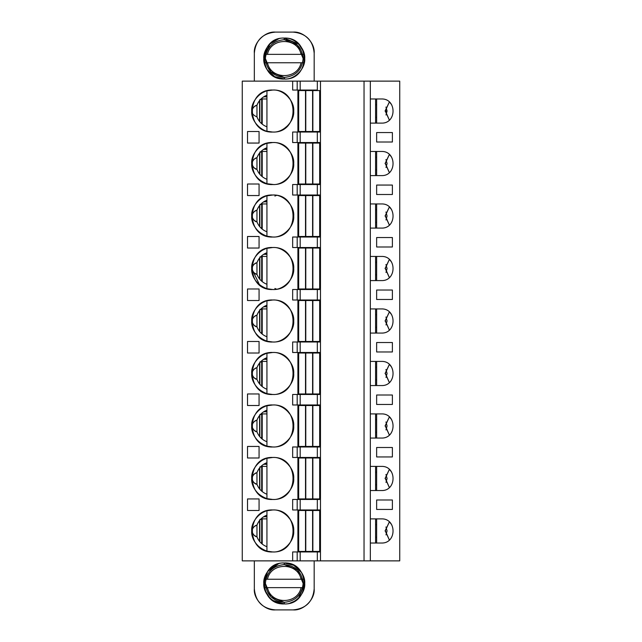 <?xml version="1.0" encoding="UTF-8"?>
<svg xmlns="http://www.w3.org/2000/svg" width="642" height="642" viewBox="0 0 642 642"><rect width="100%" height="100%" fill="white"/><g stroke="black" fill="none" stroke-linecap="round" stroke-linejoin="round"><path stroke-width="0.96" d="M266.936 411.281L264.576 411.281L266.936 411.281M259.585 436.464L259.585 415.494L259.585 436.464M259.85 436.785L259.85 415.173L259.85 436.785M261.687 438.655L261.687 414.427L259.85 414.427L261.687 414.427L261.687 438.655M262.209 439.088L262.209 414.427L261.687 414.427L262.209 414.427L262.209 439.088M266.936 463.773L264.576 463.773L266.936 463.773M259.585 488.955L259.585 467.986L259.585 488.955M259.85 489.276L259.85 467.665L259.85 489.276M261.687 491.138L261.687 466.919L259.85 466.919L261.687 466.919L261.687 491.138M262.209 491.579L262.209 466.919L261.687 466.919L262.209 466.919L262.209 491.579M266.936 516.256L264.576 516.256L266.936 516.256M259.585 541.439L259.585 520.469L259.585 541.439M259.85 541.76L259.85 520.148L259.85 541.76M261.687 543.63L261.687 519.41L259.85 519.41L261.687 519.41L261.687 543.63M262.209 544.071L262.209 519.41L261.687 519.41L262.209 519.41L262.209 544.071M266.936 358.79L264.576 358.79L266.936 358.79M259.585 383.972L259.585 363.003L259.585 383.972M259.85 384.293L259.85 362.682L259.85 384.293M261.687 386.163L261.687 361.944L259.85 361.944L261.687 361.944L261.687 386.163M262.209 386.604L262.209 361.944L261.687 361.944L262.209 361.944L262.209 386.604M266.936 306.306L264.576 306.306L266.936 306.306M259.585 331.489L259.585 310.511L259.585 331.489M259.85 331.81L259.85 310.19L259.85 331.81M261.687 333.671L261.687 309.452L259.85 309.452L261.687 309.452L261.687 333.671M262.209 334.113L262.209 309.452L261.687 309.452L262.209 309.452L262.209 334.113M266.936 253.815L264.576 253.815L266.936 253.815M259.585 278.997L259.585 258.028L259.585 278.997M259.85 279.318L259.85 257.707L259.85 279.318M261.687 281.18L261.687 256.96L259.85 256.96L261.687 256.96L261.687 281.18M262.209 281.621L262.209 256.96L261.687 256.96L262.209 256.96L262.209 281.621M266.936 201.323L264.576 201.323L266.936 201.323M259.585 226.506L259.585 205.536L259.585 226.506M259.85 226.827L259.85 205.215L259.85 226.827M261.687 228.696L261.687 204.477L259.85 204.477L261.687 204.477L261.687 228.696M262.209 229.13L262.209 204.477L261.687 204.477L262.209 204.477L262.209 229.13M266.936 148.84L264.576 148.84L266.936 148.84M259.585 174.014L259.585 153.045L259.585 174.014M259.85 174.335L259.85 152.724L259.85 174.335M261.687 176.205L261.687 151.985L259.85 151.985L261.687 151.985L261.687 176.205M262.209 176.646L262.209 151.985L261.687 151.985L262.209 151.985L262.209 176.646M266.936 96.348L264.576 96.348L266.936 96.348M259.585 121.531L259.585 100.561L259.585 121.531M259.85 121.852L259.85 100.24L259.85 121.852M261.687 123.713L261.687 99.494L259.85 99.494L261.687 99.494L261.687 123.713M262.209 124.155L262.209 99.494L261.687 99.494L262.209 99.494L262.209 124.155M265.298 62.756L301.066 62.756C297.719 79.865 270.796 79.865 267.449 62.756C270.683 79.857 297.832 79.857 301.066 62.756L267.449 62.756M303.217 54.353L267.449 54.353C270.796 37.244 297.719 37.244 301.066 54.353C297.832 37.252 270.683 37.252 267.449 54.353L301.066 54.353M265.298 54.353L267.449 54.353M303.217 62.756L301.066 62.756M265.298 587.647L301.066 587.647C297.719 604.756 270.796 604.756 267.449 587.647L265.298 587.647M303.217 579.244L267.449 579.244C270.796 562.135 297.719 562.135 301.066 579.244L303.217 579.244M265.298 579.244L301.066 579.244C297.832 562.143 270.683 562.143 267.449 579.244M303.217 587.647L267.449 587.647C270.683 604.748 297.832 604.748 301.066 587.647M266.936 515.181C262.369 516.81 259.047 520.124 256.96 525.108C258.846 520.301 262.177 516.995 266.936 515.181L266.181 515.478M265.539 511.225L262.618 512.541M251.712 530.958C252.916 527.491 254.665 525.541 256.96 525.116L256.96 536.8C258.846 541.559 262.169 544.873 266.936 546.727C262.177 544.881 258.854 541.567 256.96 536.8L256.96 525.108C253.582 526.528 251.833 528.478 251.712 530.958C251.833 533.43 253.582 535.38 256.96 536.8C254.874 536.64 253.125 534.69 251.712 530.958C252.121 540.716 257.193 547.441 266.936 551.141L266.936 510.767L266.936 551.141L272.714 551.951C283.098 552.89 294.646 541.342 293.707 530.958C294.646 520.566 283.098 509.026 272.714 509.965C262.321 509.026 250.773 520.566 251.712 530.958C250.773 541.342 262.321 552.89 272.714 551.951L272.561 551.951M287.014 515.59L290.473 519.763M273.46 551.935L272.714 551.951C245.621 553.252 245.621 508.665 272.714 509.965C299.798 508.665 299.798 553.252 272.714 551.951L273.468 551.935M264.769 550.395L264.231 550.162M259.537 547.305L258.959 546.823M300.175 560.875L317.325 560.875L317.325 551.951L300.175 551.951L300.175 560.875L300.175 551.951L292.656 551.951L292.656 560.875L297.19 560.875L297.19 551.951L297.19 560.875L300.175 560.875L242.267 560.875L292.656 560.875L292.656 551.951L317.325 551.951L317.325 560.875L320.478 560.875L320.478 551.951L317.325 551.951L320.478 551.951L320.478 560.875L300.175 560.875M320.478 551.951L320.478 499.46L320.478 551.951M311.555 551.43L311.555 551.951L311.555 551.43M320.478 545.13L319.684 545.13L320.478 545.13M297.904 509.965L297.904 551.951L297.904 509.965M311.555 510.486L311.555 509.965L311.555 510.486M319.684 516.786L320.478 516.786L319.684 516.786M317.325 509.965L320.478 509.965L317.325 509.965L317.325 499.46L317.325 509.965L300.175 509.965L317.325 509.965M320.478 499.46L300.175 499.46L300.175 509.965L300.175 499.46L297.19 499.46L297.19 509.965L300.175 509.965L297.19 509.965L297.19 499.46L292.656 499.46L292.656 509.965L297.19 509.965L292.656 509.965L292.656 499.46L320.478 499.46L320.478 195.024L320.478 499.46M399.733 560.875L320.478 560.875L399.733 560.875L399.733 81.125L399.733 560.875M370.338 543.028L381.364 543.028C396.933 543.694 396.933 518.222 381.364 518.88L370.338 518.88L381.364 518.88C396.941 518.134 396.941 543.774 381.364 543.028L370.338 543.028M376.637 518.88L376.637 543.028L376.637 518.88M389.365 539.994L385.264 530.573L389.349 521.898L385.248 530.958L389.341 540.018M314.179 560.875L314.179 588.907C315.118 599.291 303.57 610.839 293.177 609.9L275.338 609.9C264.945 610.839 253.397 599.291 254.336 588.907L254.336 560.875L254.336 588.907C255.58 601.658 262.578 608.656 275.338 609.9L293.177 609.9C305.937 608.656 312.935 601.658 314.179 588.907L314.179 560.875M259.063 510.486L259.063 498.938L247.515 498.938L247.515 510.486L259.063 510.486L247.515 510.486L247.515 498.938L259.063 498.938L259.063 510.486M284.189 562.978L284.245 562.978C310.664 561.71 310.664 605.181 284.262 603.913C257.851 605.181 257.851 561.71 284.262 562.978C274.126 562.063 262.875 573.314 263.79 583.442C262.875 593.577 274.126 604.828 284.262 603.913C294.389 604.828 305.64 593.577 304.725 583.442C305.64 573.314 294.389 562.063 284.262 562.978L284.262 564.551C295.657 565.754 301.957 572.054 303.152 583.466C301.949 594.845 295.649 601.145 284.262 602.34L284.262 603.913L284.262 602.34C272.858 601.137 266.558 594.837 265.363 583.426C266.566 572.046 272.866 565.746 284.262 564.551L284.262 562.978L283.523 562.986M389.59 522.123L391.58 524.522M381.789 543.02L381.364 543.028M376.637 499.99L376.637 509.435L392.382 509.435L392.382 499.99L376.637 499.99L392.382 499.99L392.382 509.435L376.637 509.435L376.637 499.99M385.04 530.958C387.744 530.958 387.744 530.958 385.04 530.958M298.209 568.467L301.579 572.528L293.811 565.337L284.262 562.978L284.254 564.551C295.657 565.754 301.949 572.046 303.152 583.442C301.949 594.837 295.657 601.137 284.262 602.34C295.657 601.137 301.949 594.845 303.152 583.442C301.949 572.046 295.657 565.754 284.262 564.551C272.858 565.754 266.566 572.046 265.363 583.442C266.566 594.837 272.858 601.137 284.254 602.34L270.9 596.811L265.363 583.45M284.141 603.913L284.262 602.34M263.79 583.426L263.798 584.18M265.339 591.266L265.892 592.486M269.351 597.477L269.784 597.919M290.023 603.087L294.164 601.361M298.731 597.927L304.725 583.466L304.332 579.445M278.492 563.804L267.682 571.428L263.79 583.426L264.183 587.446M272.898 600.479L284.181 603.913M269.792 597.927L265.042 590.496M302.053 573.322L303.473 576.396M303.152 583.466L297.615 570.08L284.262 564.551M370.338 490.536L381.364 490.536C396.933 491.202 396.933 465.731 381.364 466.397L370.338 466.397L381.364 466.397C396.941 465.651 396.941 491.291 381.364 490.536L370.338 490.536M376.637 466.397L376.637 490.536L376.637 466.397M389.365 487.511L385.264 478.081L389.349 469.414L385.248 478.467L389.341 487.527M370.338 438.053L381.364 438.053C396.933 438.711 396.933 413.239 381.364 413.905L370.338 413.905L381.364 413.905C396.941 413.159 396.941 438.799 381.364 438.053L370.338 438.053M376.637 413.905L376.637 438.053L376.637 413.905M389.365 435.019L385.264 425.59L389.349 416.923M370.338 385.561L381.364 385.561C396.933 386.227 396.933 360.756 381.364 361.414L370.338 361.414L381.364 361.414C396.941 360.668 396.941 386.307 381.364 385.561L370.338 385.561M376.637 361.414L376.637 385.561L376.637 361.414M389.365 382.528L385.264 373.106L389.349 364.431L385.248 373.492L389.341 382.552M370.338 333.07L381.364 333.07C396.933 333.736 396.933 308.264 381.364 308.93L370.338 308.93L381.364 308.93C396.941 308.184 396.941 333.816 381.364 333.07L370.338 333.07M376.637 308.93L376.637 333.07L376.637 308.93M389.365 330.036L385.264 320.615L389.349 311.948L385.248 321L389.341 330.06M370.338 280.586L381.364 280.586C396.933 281.244 396.933 255.773 381.364 256.439L370.338 256.439L381.364 256.439C396.941 255.693 396.941 281.332 381.364 280.586L370.338 280.586M376.637 256.439L376.637 280.586L376.637 256.439M389.365 277.553L385.264 268.123L389.349 259.456L385.248 268.508L389.341 277.569M370.338 228.095L381.364 228.095C396.933 228.761 396.933 203.289 381.364 203.947L370.338 203.947L381.364 203.947C396.941 203.201 396.941 228.841 381.364 228.095L370.338 228.095M376.637 203.947L376.637 228.095L376.637 203.947M389.365 225.061L385.264 215.64L389.349 206.965L385.248 216.025L389.341 225.085M297.904 457.473L297.904 499.46L297.904 457.473M292.656 457.473L297.19 457.473L297.19 446.976L292.656 446.976L292.656 457.473L292.656 446.976L297.19 446.976L297.19 457.473L320.478 457.473L317.325 457.473L317.325 446.976L317.325 457.473L300.175 457.473L300.175 446.976L300.175 457.473L292.656 457.473M297.904 404.982L297.904 446.976L297.904 404.982M292.656 404.982L297.19 404.982L297.19 394.485L292.656 394.485L292.656 404.982L292.656 394.485L297.19 394.485L297.19 404.982L320.478 404.982L317.325 404.982L317.325 394.485L317.325 404.982L300.175 404.982L300.175 394.485L300.175 404.982L292.656 404.982M297.904 352.49L297.904 394.485L297.904 352.49M292.656 352.49L297.19 352.49L297.19 341.993L292.656 341.993L292.656 352.49L292.656 341.993L297.19 341.993L297.19 352.49L320.478 352.49L317.325 352.49L317.325 341.993L317.325 352.49L300.175 352.49L300.175 341.993L300.175 352.49L292.656 352.49M297.904 300.007L297.904 341.993L297.904 300.007M292.656 300.007L297.19 300.007L297.19 289.51L292.656 289.51L292.656 300.007L292.656 289.51L297.19 289.51L297.19 300.007L320.478 300.007L317.325 300.007L317.325 289.51L317.325 300.007L300.175 300.007L300.175 289.51L300.175 300.007L292.656 300.007M297.904 247.515L297.904 289.51L297.904 247.515M292.656 247.515L297.19 247.515L297.19 237.018L292.656 237.018L292.656 247.515L292.656 237.018L297.19 237.018L297.19 247.515L320.478 247.515L317.325 247.515L317.325 237.018L317.325 247.515L300.175 247.515L300.175 237.018L300.175 247.515L292.656 247.515M297.904 195.024L297.904 237.018L297.904 195.024M247.515 195.553L259.063 195.553L247.515 195.553L247.515 184.005L259.063 184.005L259.063 195.553L259.063 184.005L247.515 184.005L247.515 195.553M259.063 236.489L247.515 236.489L247.515 248.037L259.063 248.037L259.063 236.489L259.063 248.037L247.515 248.037L247.515 236.489L259.063 236.489M251.712 216.025C251.833 218.497 253.582 220.447 256.96 221.867L256.96 210.175C258.846 205.368 262.177 202.053 266.936 200.248C262.369 201.877 259.047 205.191 256.96 210.175C253.582 211.595 251.833 213.545 251.712 216.025C252.916 212.55 254.665 210.608 256.96 210.175L256.96 221.867C258.846 226.626 262.169 229.94 266.936 231.794C262.177 229.94 258.854 226.634 256.96 221.867C254.874 221.707 253.125 219.757 251.712 216.025C252.121 225.783 257.193 232.508 266.936 236.208L272.714 237.018C245.621 238.318 245.621 193.724 272.714 195.024C299.798 193.724 299.798 238.318 272.714 237.018L273.468 237.002L272.714 237.018C283.098 237.957 294.646 226.409 293.707 216.025C294.646 205.633 283.098 194.085 272.714 195.024C262.321 194.085 250.773 205.633 251.712 216.025C250.773 226.409 262.321 237.957 272.714 237.018L272.561 237.018M287.014 200.657L290.473 204.83M264.769 235.462L264.231 235.229M259.537 232.372L258.959 231.89M259.063 288.98L247.515 288.98L247.515 300.528L259.063 300.528L259.063 288.98L259.063 300.528L247.515 300.528L247.515 288.98L259.063 288.98M259.537 284.855L251.712 268.508C252.121 278.275 257.193 285 266.936 288.699L272.714 289.51C245.621 290.802 245.621 246.215 272.714 247.515C299.798 246.215 299.798 290.802 272.714 289.51L273.468 289.494L272.714 289.51C283.098 290.449 294.646 278.901 293.707 268.508C294.646 258.124 283.098 246.576 272.714 247.515C262.321 246.576 250.773 258.124 251.712 268.508C250.773 278.901 262.321 290.449 272.714 289.51L272.561 289.51M287.014 253.141L290.473 257.314M264.769 287.945L264.231 287.72M259.063 341.472L247.515 341.472L247.515 353.02L259.063 353.02L259.063 341.472L259.063 353.02L247.515 353.02L247.515 341.472L259.063 341.472M273.131 341.993L272.714 341.993C283.098 342.932 294.646 331.384 293.707 321C294.646 310.616 283.098 299.068 272.714 300.007C262.321 299.068 250.773 310.616 251.712 321C250.773 331.384 262.321 342.932 272.714 341.993L272.561 341.993M287.014 305.632L290.473 309.805M264.769 340.437L264.231 340.204M259.537 337.347L258.959 336.865M259.063 393.963L247.515 393.963L247.515 405.511L259.063 405.511L259.063 393.963L259.063 405.511L247.515 405.511L247.515 393.963L259.063 393.963M251.712 373.492C251.833 375.963 253.582 377.913 256.96 379.334L256.96 367.641C258.846 362.834 262.177 359.52 266.936 357.714C262.369 359.343 259.047 362.658 256.96 367.641C253.582 369.062 251.833 371.012 251.712 373.492C252.916 370.025 254.665 368.075 256.96 367.641L256.96 379.334C258.846 384.093 262.169 387.407 266.936 389.261C262.177 387.407 258.854 384.101 256.96 379.334C254.874 379.173 253.125 377.223 251.712 373.492C252.121 383.25 257.193 389.975 266.936 393.674L272.714 394.485C245.621 395.785 245.621 351.198 272.714 352.49C299.798 351.198 299.798 395.785 272.714 394.485L273.468 394.469L272.714 394.485C283.098 395.424 294.646 383.876 293.707 373.492C294.646 363.099 283.098 351.551 272.714 352.49C262.321 351.551 250.773 363.099 251.712 373.492C250.773 383.876 262.321 395.424 272.714 394.485L272.561 394.485M287.014 358.124L290.473 362.297M264.769 392.928L264.231 392.695M259.537 389.838L258.959 389.357M247.515 457.995L259.063 457.995L259.063 446.447L247.515 446.447L247.515 457.995L247.515 446.447L259.063 446.447L259.063 457.995L247.515 457.995M251.712 425.975C251.833 428.455 253.582 430.405 256.96 431.825L256.96 420.133C258.846 415.326 262.177 412.012 266.936 410.206C262.369 411.835 259.047 415.141 256.96 420.133C253.582 421.553 251.833 423.503 251.712 425.975C252.916 422.508 254.665 420.558 256.96 420.133L256.96 431.825C258.846 436.584 262.169 439.89 266.936 441.752C262.177 439.898 258.854 436.592 256.96 431.825C254.874 431.657 253.125 429.715 251.712 425.975C252.121 435.741 257.193 442.466 266.936 446.166L272.714 446.976C245.621 448.276 245.621 403.682 272.714 404.982C299.798 403.682 299.798 448.276 272.714 446.976L273.468 446.96L272.714 446.976C283.098 447.915 294.646 436.367 293.707 425.975C294.646 415.591 283.098 404.043 272.714 404.982C262.321 404.043 250.773 415.591 251.712 425.975C250.773 436.367 262.321 447.915 272.714 446.976L272.561 446.976M287.014 410.615L290.473 414.78M264.769 445.412L264.231 445.187M259.537 442.33L258.959 441.848M251.712 478.467C251.833 480.946 253.582 482.888 256.96 484.309L256.96 472.624C258.846 467.809 262.177 464.503 266.936 462.697C262.369 464.327 259.047 467.633 256.96 472.624C253.582 474.045 251.833 475.995 251.712 478.467C252.916 475 254.665 473.05 256.96 472.624L256.96 484.309C258.846 489.076 262.169 492.382 266.936 494.244C262.177 492.39 258.854 489.084 256.96 484.309C254.874 484.148 253.125 482.198 251.712 478.467C252.121 488.225 257.193 494.958 266.936 498.649L272.714 499.46C245.621 500.76 245.621 456.173 272.714 457.473C299.798 456.173 299.798 500.76 272.714 499.46L273.468 499.452L272.714 499.46C283.098 500.399 294.646 488.859 293.707 478.467C294.646 468.082 283.098 456.534 272.714 457.473C262.321 456.534 250.773 468.082 251.712 478.467C250.773 488.859 262.321 500.399 272.714 499.46L272.561 499.46M287.014 463.099L290.473 467.272M264.769 497.903L264.231 497.678M259.537 494.813L258.959 494.332M389.59 469.631L391.58 472.031M381.789 490.528L381.364 490.536M311.555 457.995L311.555 457.473L311.555 457.995M319.684 464.294L320.478 464.294L319.684 464.294M320.478 446.976L297.19 446.976L320.478 446.976M389.59 417.139L391.58 419.539M389.341 416.915L385.248 425.975L389.341 435.035M311.555 405.511L311.555 404.982L311.555 405.511M319.684 411.803L320.478 411.803L319.684 411.803M320.478 394.485L297.19 394.485L320.478 394.485M389.59 364.656L391.58 367.055M311.555 353.02L311.555 352.49L311.555 353.02M319.684 359.319L320.478 359.319L319.684 359.319M320.478 341.993L297.19 341.993L320.478 341.993M389.59 312.164L391.58 314.564M381.789 333.062L381.364 333.07M311.555 300.528L311.555 300.007L311.555 300.528M319.684 306.828L320.478 306.828L319.684 306.828M320.478 289.51L297.19 289.51L320.478 289.51M389.59 259.673L391.58 262.072M381.789 280.578L381.364 280.586M311.555 248.037L311.555 247.515L311.555 248.037M319.684 254.336L320.478 254.336L319.684 254.336M320.478 237.018L297.19 237.018L320.478 237.018M389.59 207.189L391.58 209.589M381.789 228.087L381.364 228.095M311.555 195.553L311.555 195.024L311.555 195.553M319.684 201.853L320.478 201.853L319.684 201.853M385.04 216.025C387.736 216.025 387.736 216.025 385.04 216.025M385.04 268.508C387.744 268.508 387.744 268.508 385.04 268.508M385.04 321C387.744 321 387.744 321 385.04 321M385.04 373.492C387.736 373.492 387.736 373.492 385.04 373.492M385.04 425.975C387.736 425.975 387.736 425.975 385.04 425.975M385.04 478.467C387.744 478.467 387.744 478.467 385.04 478.467M311.555 498.938L311.555 499.46L311.555 498.938M320.478 492.639L319.684 492.639L320.478 492.639M311.555 446.447L311.555 446.976L311.555 446.447M320.478 440.147L319.684 440.147L320.478 440.147M311.555 393.963L311.555 394.485L311.555 393.963M320.478 387.664L319.684 387.664L320.478 387.664M311.555 341.472L311.555 341.993L311.555 341.472M320.478 335.172L319.684 335.172L320.478 335.172M311.555 288.98L311.555 289.51L311.555 288.98M320.478 282.681L319.684 282.681L320.478 282.681M311.555 236.489L311.555 237.018L311.555 236.489M320.478 230.197L319.684 230.197L320.478 230.197M265.539 196.291L262.618 197.608M266.936 284.286C262.177 282.432 258.854 279.126 256.96 274.359C254.874 274.19 253.125 272.24 251.712 268.508C252.916 265.042 254.665 263.092 256.96 262.666C258.846 257.851 262.177 254.545 266.936 252.739C262.369 254.368 259.047 257.675 256.96 262.666L256.96 274.359C258.846 279.118 262.169 282.424 266.936 284.286M265.539 248.775L262.618 250.099M251.712 321C251.833 323.48 253.582 325.422 256.96 326.842L256.96 315.158C258.846 310.343 262.177 307.036 266.936 305.231C262.369 306.86 259.047 310.166 256.96 315.158C253.582 316.578 251.833 318.52 251.712 321C252.916 317.533 254.665 315.583 256.96 315.158L256.96 326.842C258.846 331.609 262.169 334.915 266.936 336.769C262.177 334.923 258.854 331.609 256.96 326.842C254.874 326.682 253.125 324.732 251.712 321C252.121 330.758 257.193 337.491 266.936 341.183L266.936 300.817L266.936 341.183L272.714 341.993C245.621 343.293 245.621 298.707 272.714 300.007C299.798 298.707 299.798 343.293 272.714 341.993M265.539 301.267L262.618 302.591M265.539 353.758L262.618 355.074M265.539 406.242L262.618 407.566M265.539 458.733L262.618 460.057M376.637 456.943L392.382 456.943L392.382 447.498L376.637 447.498L376.637 456.943L376.637 447.498L392.382 447.498L392.382 456.943L376.637 456.943M376.637 404.46L392.382 404.46L392.382 395.007L376.637 395.007L376.637 404.46L376.637 395.007L392.382 395.007L392.382 404.46L376.637 404.46M376.637 351.968L392.382 351.968L392.382 342.523L376.637 342.523L376.637 351.968L376.637 342.523L392.382 342.523L392.382 351.968L376.637 351.968M376.637 299.477L392.382 299.477L392.382 290.032L376.637 290.032L376.637 299.477L376.637 290.032L392.382 290.032L392.382 299.477L376.637 299.477M376.637 246.993L392.382 246.993L392.382 237.54L376.637 237.54L376.637 246.993L376.637 237.54L392.382 237.54L392.382 246.993L376.637 246.993M376.637 194.502L392.382 194.502L376.637 194.502L376.637 185.056L392.382 185.056L392.382 194.502L392.382 185.056L376.637 185.056L376.637 194.502M266.181 462.994L266.936 462.697M266.181 410.503L266.936 410.206M266.181 358.011L266.936 357.714M266.181 305.528L266.936 305.231M266.181 253.036L266.936 252.739M266.181 200.545L266.936 200.248M256.96 262.666C253.582 264.087 251.833 266.037 251.712 268.508C251.833 270.988 253.582 272.938 256.96 274.359L256.96 262.666M376.637 175.603L376.637 151.464L376.637 175.603M376.637 123.12L376.637 98.972L376.637 123.12M297.904 184.527L297.904 142.54L297.904 184.527M292.656 142.54L292.656 132.035L292.656 142.54L297.19 142.54L297.19 132.035L292.656 132.035L297.19 132.035L297.19 142.54L320.478 142.54L320.478 195.024L320.478 184.527L317.325 184.527L317.325 195.024L320.478 195.024L317.325 195.024L317.325 184.527L300.175 184.527L300.175 195.024L317.325 195.024L300.175 195.024L300.175 184.527L292.656 184.527L292.656 195.024L292.656 184.527L297.19 184.527L297.19 195.024L297.19 184.527L320.478 184.527L320.478 90.049L320.478 142.54L317.325 142.54L317.325 132.035L317.325 142.54L300.175 142.54L300.175 132.035L300.175 142.54L292.656 142.54M297.904 132.035L297.904 90.049L297.904 132.035M292.656 90.049L292.656 81.125L242.267 81.125L242.267 560.875L242.267 81.125L364.038 81.125L320.478 81.125L320.478 90.049L320.478 81.125L300.175 81.125L300.175 90.049L317.325 90.049L317.325 81.125L317.325 90.049L300.175 90.049L300.175 81.125L292.656 81.125L292.656 90.049L297.19 90.049L297.19 81.125L297.19 90.049L300.175 90.049L292.656 90.049M259.063 143.062L247.515 143.062L247.515 131.514L259.063 131.514L259.063 143.062L259.063 131.514L247.515 131.514L247.515 143.062L259.063 143.062M272.714 90.049C299.798 88.748 299.798 133.335 272.714 132.035C245.621 133.335 245.621 88.748 272.714 90.049C262.321 89.11 250.773 100.658 251.712 111.042C250.773 121.434 262.321 132.974 272.714 132.035C283.098 132.974 294.646 121.434 293.707 111.042C294.646 100.658 283.098 89.11 272.714 90.049L266.936 90.859L266.936 131.233L266.936 90.859M272.714 142.54C299.798 141.24 299.798 185.827 272.714 184.527C245.621 185.827 245.621 141.24 272.714 142.54C262.321 141.601 250.773 153.141 251.712 163.533C250.773 173.918 262.321 185.466 272.714 184.527C283.098 185.466 294.646 173.918 293.707 163.533C294.646 153.141 283.098 141.601 272.714 142.54L266.936 143.351L266.936 183.716L266.936 143.351M370.338 81.125L370.338 560.875L370.338 81.125L364.038 81.125L364.038 560.875L364.038 81.125L399.733 81.125L370.338 81.125M370.338 98.972L381.364 98.972C396.941 98.226 396.941 123.866 381.364 123.12L370.338 123.12L381.364 123.12C396.933 123.778 396.933 98.306 381.364 98.972L370.338 98.972M370.338 151.464L381.364 151.464C396.941 150.71 396.941 176.349 381.364 175.603L370.338 175.603L381.364 175.603C396.933 176.269 396.933 150.798 381.364 151.464L370.338 151.464M392.382 142.01L376.637 142.01L376.637 132.565L392.382 132.565L392.382 142.01L392.382 132.565L376.637 132.565L376.637 142.01L392.382 142.01M292.656 195.024L300.175 195.024L292.656 195.024M389.365 172.57L385.264 163.148L389.349 154.481L385.248 163.533L389.341 172.594M389.365 120.086L385.264 110.657L389.349 101.99L385.248 111.042L389.341 120.102M254.336 81.125L254.336 53.093C253.397 42.709 264.945 31.161 275.338 32.1L293.177 32.1C303.57 31.161 315.118 42.709 314.179 53.093L314.179 81.125L314.179 53.093C312.935 40.342 305.937 33.344 293.177 32.1L275.338 32.1C262.578 33.344 255.58 40.342 254.336 53.093L254.336 81.125M287.014 148.166L290.473 152.339M273.46 184.519L272.561 184.527M264.769 182.97L264.231 182.737M259.537 179.88L258.959 179.399M287.014 95.674L290.473 99.847M293.691 110.296L293.442 114.356M288.073 125.35L283.9 128.809M266.936 131.233L272.561 132.035M389.59 154.698L391.58 157.097M381.789 175.595L381.364 175.603M311.555 143.062L311.555 142.54L311.555 143.062M319.684 149.361L320.478 149.361L319.684 149.361M320.478 132.035L297.19 132.035L320.478 132.035M389.59 102.206L391.58 104.606M381.789 123.112L381.364 123.12M311.555 90.57L311.555 90.049L311.555 90.57M319.684 96.87L320.478 96.87L319.684 96.87M284.189 38.087L284.254 38.087C310.664 36.819 310.664 80.29 284.262 79.022C257.851 80.29 257.851 36.819 284.262 38.087C274.126 37.172 262.875 48.423 263.79 58.558C262.875 68.686 274.126 79.937 284.262 79.022C294.389 79.937 305.64 68.686 304.725 58.558C305.64 48.423 294.389 37.172 284.262 38.087L284.262 39.66C295.657 40.863 301.957 47.163 303.152 58.574C301.949 69.954 295.649 76.254 284.262 77.449L284.631 79.022M385.04 163.533C387.736 163.533 387.736 163.533 385.04 163.533M385.04 111.042L387.086 111.042L385.978 114.99M311.555 131.514L311.555 132.035L311.555 131.514M320.478 125.214L319.684 125.214L320.478 125.214M311.555 184.005L311.555 184.527L311.555 184.005M320.478 177.706L319.684 177.706L320.478 177.706M251.712 163.533C251.833 166.005 253.582 167.955 256.96 169.376L256.96 157.691C258.846 152.876 262.177 149.57 266.936 147.756C262.369 149.393 259.047 152.7 256.96 157.691C253.582 159.112 251.833 161.054 251.712 163.533C252.916 160.067 254.665 158.117 256.96 157.691L256.96 169.376C258.846 174.142 262.169 177.449 266.936 179.303C262.177 177.457 258.854 174.142 256.96 169.376C254.874 169.215 253.125 167.265 251.712 163.533C252.121 173.292 257.193 180.025 266.936 183.716L273.468 184.511M265.539 143.8L262.618 145.116M266.936 126.819C262.177 124.965 258.854 121.659 256.96 116.892C258.846 121.651 262.169 124.957 266.936 126.819M265.531 91.316L262.618 92.633M256.96 105.2C253.582 106.62 251.833 108.57 251.712 111.042C252.916 107.575 254.665 105.625 256.96 105.2C258.846 100.385 262.177 97.078 266.936 95.273C262.369 96.902 259.047 100.208 256.96 105.2L256.96 116.892L256.96 105.2C259.047 100.208 262.369 96.902 266.936 95.273M266.181 148.053L266.936 147.756M284.326 79.022L284.262 77.449C272.858 76.246 266.558 69.946 265.363 58.534C266.566 47.155 272.866 40.855 284.254 39.66L284.262 38.087L283.523 38.095M270.306 73.533L266.936 69.472L274.704 76.663L284.262 78.974M263.79 58.663L267.233 47.187M278.492 38.913L269.784 44.081L278.492 38.913L274.351 40.639M284.141 38.087L284.262 39.66L297.623 45.197L303.152 58.574M263.79 58.534L263.798 59.289M298.731 44.081L284.262 38.135M251.712 111.042C251.833 113.522 253.582 115.472 256.96 116.892M269.784 44.073L263.79 58.534L264.183 62.555M266.462 68.678L265.042 65.604M265.363 58.534L270.9 71.92L284.262 77.449C295.657 76.246 301.949 69.954 303.152 58.558C301.949 47.163 295.657 40.863 284.262 39.66C272.858 40.863 266.566 47.155 265.363 58.558C266.566 69.954 272.858 76.246 284.262 77.449C272.858 76.246 266.566 69.954 265.363 58.558C266.566 47.163 272.858 40.863 284.254 39.66L297.615 45.189L303.152 58.55M298.723 44.073L303.473 51.504M266.936 498.649L266.936 458.284L266.936 498.649M266.936 446.166L266.936 405.792L266.936 446.166M266.936 393.674L266.936 353.301L266.936 393.674M266.936 288.699L266.936 248.326L266.936 288.699M266.936 236.208L266.936 195.834L266.936 236.208M272.714 509.965L266.936 510.767M272.714 457.473L266.936 458.284M272.714 404.982L266.936 405.792M272.714 352.49L266.936 353.301M272.714 300.007L266.936 300.817M272.714 247.515L266.936 248.326M272.714 195.024L266.936 195.834M266.936 151.464L261.029 151.464L266.936 151.464C266.944 148.663 266.944 148.663 266.936 151.464M266.936 98.972L261.029 98.972L266.936 98.972M266.936 203.947L261.029 203.947L266.936 203.947C266.944 201.155 266.944 201.155 266.936 203.947M266.936 308.93L261.029 308.93L266.936 308.93C266.944 306.13 266.944 306.13 266.936 308.93M261.029 466.397L266.936 466.397C266.944 463.596 266.944 463.596 266.936 466.397L261.029 466.397M261.029 518.88L266.936 518.88C266.944 516.088 266.944 516.088 266.936 518.88L261.029 518.88M266.936 361.414L261.029 361.414L266.936 361.414C266.944 358.621 266.944 358.621 266.936 361.414M261.029 413.905L266.936 413.905C266.944 411.113 266.944 411.113 266.936 413.905L261.029 413.905M261.029 256.439L266.936 256.439C266.944 253.646 266.944 253.646 266.936 256.439L261.029 256.439M307.366 90.049L307.366 90.57L307.366 90.049M307.366 131.514L307.366 132.035L307.366 131.514M307.366 142.54L307.366 143.062L307.366 142.54M307.366 184.005L307.366 184.527L307.366 184.005M307.366 195.024L307.366 195.553L307.366 195.024M307.366 236.489L307.366 237.018L307.366 236.489M307.366 247.515L307.366 248.037L307.366 247.515M307.366 288.98L307.366 289.51L307.366 288.98M307.366 300.007L307.366 300.528L307.366 300.007M307.366 341.472L307.366 341.993L307.366 341.472M307.366 352.49L307.366 353.02L307.366 352.49M307.366 393.963L307.366 394.485L307.366 393.963M307.366 404.982L307.366 405.511L307.366 404.982M307.366 446.447L307.366 446.976L307.366 446.447M307.366 457.473L307.366 457.995L307.366 457.473M307.366 498.938L307.366 499.46L307.366 498.938M307.366 509.965L307.366 510.486L307.366 509.965M307.366 551.43L307.366 551.951L307.366 551.43M375.586 98.972L375.586 123.12L375.586 98.972M375.586 151.464L375.586 175.603L375.586 151.464M375.586 203.947L375.586 228.095L375.586 203.947M375.586 256.439L375.586 280.586L375.586 256.439M375.586 308.93L375.586 333.07L375.586 308.93M375.586 361.414L375.586 385.561L375.586 361.414M375.586 413.905L375.586 438.053L375.586 413.905M375.586 466.397L375.586 490.536L375.586 466.397M375.586 518.88L375.586 543.028L375.586 518.88M312.863 90.57L319.684 90.57L312.863 90.57L312.863 131.514L298.69 131.514L298.69 90.57L312.863 90.57L298.69 90.57L298.69 131.514L305.512 131.514L305.512 90.57L305.512 131.514L305.777 90.57L305.777 131.514L312.598 131.514L312.598 90.57L312.598 131.514L319.684 131.514L312.863 131.514L312.863 90.57M312.863 143.062L319.684 143.062L312.863 143.062L312.863 184.005L298.69 184.005L298.69 143.062L312.863 143.062L298.69 143.062L298.69 184.005L305.512 184.005L305.512 143.062L305.512 184.005L305.777 143.062L305.777 184.005L312.598 184.005L312.598 143.062L312.598 184.005L319.684 184.005L312.863 184.005L312.863 143.062M312.863 195.553L319.684 195.553L312.863 195.553L312.863 236.489L298.69 236.489L298.69 195.553L312.863 195.553L298.69 195.553L298.69 236.489L305.512 236.489L305.512 195.553L305.512 236.489L305.777 195.553L305.777 236.489L312.598 236.489L312.598 195.553L312.598 236.489L319.684 236.489L312.863 236.489L312.863 195.553M312.863 248.037L319.684 248.037L312.863 248.037L312.863 288.98L298.69 288.98L298.69 248.037L312.863 248.037L298.69 248.037L298.69 288.98L305.512 288.98L305.512 248.037L305.512 288.98L305.777 248.037L305.777 288.98L312.598 288.98L312.598 248.037L312.598 288.98L319.684 288.98L312.863 288.98L312.863 248.037M312.863 300.528L319.684 300.528L312.863 300.528L312.863 341.472L298.69 341.472L298.69 300.528L312.863 300.528L298.69 300.528L298.69 341.472L305.512 341.472L305.512 300.528L305.512 341.472L305.777 300.528L305.777 341.472L312.598 341.472L312.598 300.528L312.598 341.472L319.684 341.472L312.863 341.472L312.863 300.528M312.863 353.02L319.684 353.02L312.863 353.02L312.863 393.963L298.69 393.963L298.69 353.02L312.863 353.02L298.69 353.02L298.69 393.963L305.512 393.963L305.512 353.02L305.512 393.963L305.777 353.02L305.777 393.963L312.598 393.963L312.598 353.02L312.598 393.963L319.684 393.963L312.863 393.963L312.863 353.02M312.863 405.511L319.684 405.511L312.863 405.511L312.863 446.447L298.69 446.447L298.69 405.511L312.863 405.511L298.69 405.511L298.69 446.447L305.512 446.447L305.512 405.511L305.512 446.447L305.777 405.511L305.777 446.447L312.598 446.447L312.598 405.511L312.598 446.447L319.684 446.447L312.863 446.447L312.863 405.511M312.863 457.995L319.684 457.995L312.863 457.995L312.863 498.938L298.69 498.938L298.69 457.995L312.863 457.995L298.69 457.995L298.69 498.938L305.512 498.938L305.512 457.995L305.512 498.938L305.777 457.995L305.777 498.938L312.598 498.938L312.598 457.995L312.598 498.938L319.684 498.938L312.863 498.938L312.863 457.995M312.863 510.486L319.684 510.486L312.863 510.486L312.863 551.43L298.69 551.43L298.69 510.486L312.863 510.486L298.69 510.486L298.69 551.43L305.512 551.43L305.512 510.486L305.512 551.43L305.777 510.486L305.777 551.43L312.598 551.43L312.598 510.486L312.598 551.43L319.684 551.43L312.863 551.43L312.863 510.486M320.478 151.464L319.684 151.464L320.478 151.464M320.478 98.972L319.684 98.972L320.478 98.972M320.478 203.947L319.684 203.947L320.478 203.947M320.478 361.414L319.684 361.414L320.478 361.414M320.478 308.93L319.684 308.93L320.478 308.93M320.478 413.905L319.684 413.905L320.478 413.905M320.478 518.88L319.684 518.88L320.478 518.88M320.478 466.397L319.684 466.397L320.478 466.397M320.478 256.439L319.684 256.439L320.478 256.439M276.525 195.377L274.872 196.075M274.872 288.459L276.525 289.157M376.637 472.167L375.586 472.167L376.637 472.167M375.586 484.766L376.637 484.766L375.586 484.766M376.637 419.683L375.586 419.683L376.637 419.683M375.586 432.275L376.637 432.275L375.586 432.275M376.637 524.658L375.586 524.658L376.637 524.658M375.586 537.258L376.637 537.258L375.586 537.258M376.637 104.742L375.586 104.742L376.637 104.742M375.586 117.342L376.637 117.342L375.586 117.342M376.637 157.234L375.586 157.234L376.637 157.234M375.586 169.833L376.637 169.833L375.586 169.833M376.637 209.725L375.586 209.725L376.637 209.725M375.586 222.317L376.637 222.317L375.586 222.317M376.637 367.192L375.586 367.192L376.637 367.192M375.586 379.791L376.637 379.791L375.586 379.791M376.637 314.7L375.586 314.7L376.637 314.7M375.586 327.3L376.637 327.3L375.586 327.3M376.637 262.209L375.586 262.209L376.637 262.209M375.586 274.808L376.637 274.808L375.586 274.808M319.684 131.514L319.684 90.57L319.684 131.514M319.684 184.005L319.684 143.062L319.684 184.005M319.684 236.489L319.684 195.553L319.684 236.489M319.684 202.896L319.684 229.146M319.684 288.98L319.684 248.037L319.684 288.98M319.684 341.472L319.684 300.528L319.684 341.472M319.684 393.963L319.684 353.02L319.684 393.963M319.684 446.447L319.684 405.511L319.684 446.447M319.684 498.938L319.684 457.995L319.684 498.938M319.684 465.346L319.684 491.587M319.684 551.43L319.684 510.486L319.684 551.43M385.946 526.954L387.086 530.958L385.978 534.898M385.946 212.012L387.086 216.025L385.978 219.965M385.946 264.504L387.086 268.508L385.978 272.457M385.946 316.996L387.086 321L385.978 324.948M385.946 369.479L387.086 373.492L385.978 377.432M385.946 421.971L387.086 425.975L385.978 429.923M385.946 474.462L387.086 478.467L385.978 482.415M385.946 159.529L387.086 163.533L385.978 167.474M387.086 111.042L385.946 107.037M266.936 149.361L263.693 149.361M266.936 96.87L263.693 96.87M266.936 201.853L263.693 201.853M266.936 306.828L263.693 306.828M266.936 464.294L263.693 464.294M266.936 516.786L263.693 516.786M266.936 359.319L263.693 359.319M266.936 411.803L263.693 411.803M266.936 254.336L263.693 254.336"/></g></svg>
